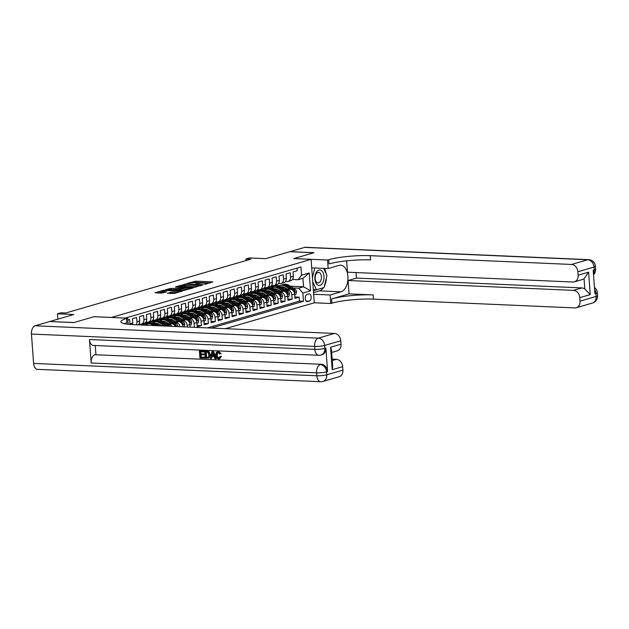 <?xml version="1.0" encoding="UTF-8"?>
<svg xmlns="http://www.w3.org/2000/svg" width="629" height="629" viewBox="0 0 629 629"><rect width="100%" height="100%" fill="white"/><g stroke="black" fill="none" stroke-linecap="round" stroke-linejoin="round"><path stroke-width="0.94" d="M204.724 284.379L212.885 281.902L195.871 281.163L186.955 283.435L189.227 283.223A3.75 0.59 -4.2 0 1 194.44 282.72L195.863 282.775A3.75 0.59 -4.2 0 1 197.404 283.144A3.75 0.59 -4.2 0 1 196.696 283.545L195.933 283.993L198.017 283.608A3.75 0.59 -4.2 0 1 203.238 283.097L204.653 283.16A3.75 0.59 -4.2 0 1 206.194 283.53A3.75 0.59 -4.2 0 1 205.486 283.931L204.724 284.379M167.526 293.193L174.186 293.484L182.496 290.999L163.367 290.299L155.056 292.784L161.307 293.145L166.622 291.856L163.281 291.62A3.129 0.495 -4.2 0 1 161.991 291.313A3.129 0.495 -4.2 0 1 163.674 290.747A3.129 0.495 -4.2 0 1 166.944 290.551L178.149 291.038A3.129 0.495 -4.2 0 1 179.438 291.345A3.129 0.495 -4.2 0 1 177.755 291.911A3.129 0.495 -4.2 0 1 174.485 292.108L170.986 292.186L167.542 293.413M49.927 321.545L74.002 322.528L94.075 316.686L111.412 317.448L311.088 259.352L293.751 258.59L313.824 252.756L289.741 251.702L265.831 258.661L249.454 257.945L245.963 258.959L250.782 259.172L65.77 312.998L60.95 312.786L57.459 313.808L57.852 319.17M49.919 321.474L73.837 314.516L57.459 313.808M193.874 287.437L203.332 284.685L186.31 283.946L176.372 286.58L193.874 287.437M192.93 288.027L183.212 290.535L165.718 289.686L171.025 288.389L179.564 288.53L182.08 287.736L175.373 287.028L192.93 288.027M188.37 318.416L189.903 318.478A4.773 3.782 73.8 0 1 194.102 323.345L196.893 322.535L197.207 326.821L201.398 325.602L197.105 325.413M195.352 316.379L196.885 316.45A4.773 3.782 73.8 0 1 201.083 321.317L203.875 320.499L204.189 324.792L208.38 323.573L204.087 323.385M202.334 314.351L203.867 314.421A4.773 3.782 73.8 0 1 208.057 319.28L210.857 318.471L211.171 322.756L215.354 321.537L211.069 321.356M209.315 312.322L210.849 312.385A4.773 3.782 73.8 0 1 215.039 317.252L217.838 316.442L218.153 320.727L222.336 319.508L218.051 319.32M216.297 310.286L217.823 310.356A4.773 3.782 73.8 0 1 222.021 315.223L224.82 314.406L225.135 318.699L229.318 317.48L225.033 317.291M223.279 308.257L224.805 308.32A4.773 3.782 73.8 0 1 229.003 313.187L231.802 312.377L232.117 316.662L236.3 315.443L232.007 315.263M230.261 306.229L231.787 306.292A4.773 3.782 73.8 0 1 235.985 311.158L238.784 310.349L239.099 314.634L243.281 313.415L238.989 313.226M237.243 304.192L238.768 304.263A4.773 3.782 73.8 0 1 242.967 309.13L245.758 308.312L246.081 312.605L250.263 311.386L245.97 311.198M244.225 302.164L245.75 302.227A4.773 3.782 73.8 0 1 249.949 307.094L252.74 306.284L253.062 310.569L257.245 309.35L252.952 309.161M251.207 300.135L252.732 300.198A4.773 3.782 73.8 0 1 256.931 305.065L259.722 304.255L260.036 308.54L264.227 307.322L259.934 307.133M258.189 298.099L259.714 298.17A4.773 3.782 73.8 0 1 263.913 303.036L266.704 302.219L267.018 306.512L271.209 305.293L266.916 305.104M265.171 296.07L266.696 296.133A4.773 3.782 73.8 0 1 270.895 301L273.686 300.19L274 304.475L278.191 303.257L273.898 303.068M272.153 294.042L273.678 294.105A4.773 3.782 73.8 0 1 277.876 298.972L280.668 298.162L280.982 302.447L285.173 301.228L280.88 301.039M279.134 292.005L280.66 292.076A4.773 3.782 73.8 0 1 284.858 296.943L287.65 296.125L287.964 300.418L292.155 299.2L291.84 294.907A4.773 3.782 -106.2 0 0 287.642 290.04L286.116 289.977M287.862 299.011L292.155 299.2M297.006 268.127L297.195 270.737L293.004 271.956L293.326 276.241A4.773 3.782 -106.2 0 1 290.802 280.652L288.011 281.47A4.773 3.782 -106.2 0 0 290.527 277.059L290.213 272.766L286.022 273.985L286.344 278.277A4.773 3.782 -106.2 0 1 283.821 282.688L281.029 283.498A4.773 3.782 73.8 0 1 280.039 283.616L278.498 283.545M281.029 283.498A4.773 3.782 73.8 0 0 283.545 279.087L283.231 274.802L279.048 276.021L279.362 280.306A4.773 3.782 -106.2 0 1 276.839 284.717L274.047 285.527A4.773 3.782 73.8 0 1 273.057 285.645L271.516 285.582M274.047 285.527A4.773 3.782 73.8 0 0 276.563 281.116L276.249 276.831L272.066 278.049L272.381 282.335A4.773 3.782 -106.2 0 1 269.857 286.745L267.066 287.563A4.773 3.782 73.8 0 1 266.075 287.681L264.534 287.61M267.066 287.563A4.773 3.782 73.8 0 0 269.582 283.152L269.267 278.859L265.084 280.078L265.399 284.371A4.773 3.782 -106.2 0 1 262.875 288.782L260.084 289.592A4.773 3.782 73.8 0 1 259.093 289.71L257.552 289.647M260.084 289.592A4.773 3.782 73.8 0 0 262.6 285.181L262.285 280.896L258.102 282.114L258.417 286.399A4.773 3.782 -106.2 0 1 255.893 290.81L253.102 291.628A4.773 3.782 73.8 0 1 252.111 291.738L250.57 291.675M253.102 291.628A4.773 3.782 73.8 0 0 255.618 287.209L255.303 282.924L251.12 284.143L251.435 288.428A4.773 3.782 -106.2 0 1 248.911 292.847L246.12 293.657A4.773 3.782 73.8 0 1 245.129 293.774L243.588 293.704M246.12 293.657A4.773 3.782 73.8 0 0 248.644 289.246L248.321 284.953L244.138 286.171L244.453 290.464A4.773 3.782 -106.2 0 1 241.929 294.875L239.138 295.685A4.773 3.782 73.8 0 1 238.147 295.803L236.606 295.74M239.138 295.685A4.773 3.782 73.8 0 0 241.662 291.274L241.347 286.989L237.157 288.208L237.471 292.493A4.773 3.782 -106.2 0 1 234.947 296.904L232.156 297.721A4.773 3.782 73.8 0 1 231.165 297.832L229.624 297.769M232.156 297.721A4.773 3.782 73.8 0 0 234.68 293.303L234.365 289.018L230.175 290.236L230.489 294.521A4.773 3.782 -106.2 0 1 227.965 298.94L225.174 299.75A4.773 3.782 73.8 0 1 224.183 299.868L222.642 299.797M225.174 299.75A4.773 3.782 73.8 0 0 227.698 295.339L227.383 291.046L223.193 292.265L223.507 296.558A4.773 3.782 -106.2 0 1 220.983 300.969L218.192 301.778A4.773 3.782 73.8 0 1 217.202 301.896L215.661 301.834M218.192 301.778A4.773 3.782 73.8 0 0 220.716 297.368L220.402 293.083L216.211 294.301L216.525 298.586A4.773 3.782 -106.2 0 1 214.002 302.997L211.21 303.815A4.773 3.782 73.8 0 1 210.228 303.933L208.679 303.862M211.21 303.815A4.773 3.782 73.8 0 0 213.734 299.396L213.42 295.111L209.229 296.33L209.543 300.615A4.773 3.782 -106.2 0 1 207.02 305.034L204.228 305.843A4.773 3.782 73.8 0 1 203.246 305.961L201.697 305.891M204.228 305.843A4.773 3.782 73.8 0 0 206.752 301.433L206.438 297.14L202.247 298.358L202.562 302.651A4.773 3.782 -106.2 0 1 200.038 307.062L197.247 307.872A4.773 3.782 73.8 0 1 196.264 307.99L194.715 307.927M197.247 307.872A4.773 3.782 73.8 0 0 199.77 303.461L199.456 299.176L195.265 300.395L195.58 304.68A4.773 3.782 -106.2 0 1 193.056 309.091L190.265 309.908A4.773 3.782 73.8 0 1 189.282 310.026L187.733 309.955M190.265 309.908A4.773 3.782 73.8 0 0 192.788 305.49L192.474 301.205L188.283 302.423L188.598 306.708A4.773 3.782 -106.2 0 1 186.074 311.127L183.283 311.937A4.773 3.782 73.8 0 1 182.3 312.055L180.751 311.984M183.283 311.937A4.773 3.782 73.8 0 0 185.807 307.526L185.492 303.233L181.301 304.452L181.616 308.745A4.773 3.782 -106.2 0 1 179.1 313.156L176.301 313.965A4.773 3.782 73.8 0 1 175.318 314.083L173.769 314.02M176.301 313.965A4.773 3.782 73.8 0 0 178.825 309.554L178.51 305.269L174.319 306.488L174.634 310.773A4.773 3.782 -106.2 0 1 172.118 315.184L169.319 316.002A4.773 3.782 73.8 0 1 168.336 316.12L166.787 316.049M169.319 316.002A4.773 3.782 73.8 0 0 171.843 311.583L171.528 307.298L167.338 308.517L167.652 312.802A4.773 3.782 -106.2 0 1 165.136 317.22L162.337 318.03A4.773 3.782 73.8 0 1 161.354 318.148L159.805 318.077M162.337 318.03A4.773 3.782 73.8 0 0 164.861 313.619L164.546 309.334L160.356 310.553L160.67 314.838A4.773 3.782 -106.2 0 1 158.154 319.249L155.355 320.059A4.773 3.782 73.8 0 1 154.372 320.177L152.823 320.114M155.355 320.059A4.773 3.782 73.8 0 0 157.879 315.648L157.565 311.363L153.374 312.582L153.688 316.867A4.773 3.782 -106.2 0 1 151.172 321.277L148.373 322.095A4.773 3.782 73.8 0 1 147.39 322.213L145.849 322.142M148.373 322.095A4.773 3.782 73.8 0 0 150.897 317.684L150.583 313.391L146.392 314.61L146.706 318.903A4.773 3.782 -106.2 0 1 144.19 323.314L141.391 324.124A4.773 3.782 73.8 0 1 140.409 324.242L138.867 324.171M141.391 324.124A4.773 3.782 73.8 0 0 143.915 319.713L143.601 315.428L139.41 316.646L139.724 320.932A4.773 3.782 -106.2 0 1 138.16 324.871M136.21 324.784A4.773 3.782 73.8 0 0 136.933 321.741L136.619 317.456L132.428 318.675L132.743 322.96A4.773 3.782 -106.2 0 1 132.617 324.627M129.959 324.454A4.773 3.782 73.8 0 0 129.951 323.778L129.637 319.485L127.852 320.004M166.001 326.089A4.773 3.782 -106.2 0 0 164.767 325.791L158.846 325.531M144.686 324.918L140.157 324.957M175.381 326.498A4.773 3.782 -106.2 0 0 171.748 323.762L165.828 323.503M151.668 322.881L147.862 322.716L141.234 324.768M172.008 326.349A4.773 3.782 73.8 0 0 168.957 324.572L167.424 324.509M159.145 324.147L156.448 324.029M148.751 323.691L145.063 323.534M182.945 326.828L182.929 326.6A4.773 3.782 -106.2 0 0 178.73 321.733L172.81 321.474M158.65 320.853L154.844 320.688L148.216 322.732M180.036 326.703A4.773 3.782 73.8 0 0 175.939 322.543L174.406 322.473M166.127 322.111L163.43 322.001M155.733 321.663L152.045 321.498M190.1 327.143L189.911 324.564A4.773 3.782 -106.2 0 0 185.712 319.697L179.792 319.438M165.631 318.824L161.826 318.659L155.198 320.704M187.238 327.017L187.12 325.382A4.773 3.782 73.8 0 0 182.921 320.515L181.388 320.444M173.109 320.082L170.412 319.964M162.714 319.626L159.027 319.469M196.893 322.535A4.773 3.782 -106.2 0 0 192.694 317.669L186.774 317.409M172.613 316.788L168.808 316.623L162.18 318.675M180.091 318.054L177.394 317.936M169.696 317.598L166.009 317.441M203.875 320.499A4.773 3.782 -106.2 0 0 199.676 315.64L193.756 315.381M179.595 314.759L175.782 314.594L169.162 316.639M187.072 316.017L184.376 315.9M176.678 315.569L172.991 315.404M210.857 318.471A4.773 3.782 -106.2 0 0 206.658 313.604L200.737 313.344M186.577 312.731L182.764 312.566L176.144 314.61M194.054 313.989L191.358 313.871M183.66 313.533L179.973 313.376M217.838 316.442A4.773 3.782 -106.2 0 0 213.64 311.575L207.719 311.316M193.559 310.695L189.746 310.529L183.125 312.582M201.036 311.96L198.339 311.842M190.642 311.504L186.955 311.347M224.82 314.406A4.773 3.782 -106.2 0 0 220.622 309.539L214.701 309.287M200.541 308.666L196.728 308.501L190.107 310.545M208.018 309.924L205.321 309.806M197.624 309.476L193.936 309.311M231.802 312.377A4.773 3.782 -106.2 0 0 227.604 307.51L221.683 307.251M207.523 306.637L203.71 306.472L197.089 308.517M215 307.896L212.303 307.778M204.606 307.439L200.918 307.282M238.784 310.349A4.773 3.782 -106.2 0 0 234.586 305.482L228.665 305.222M214.505 304.601L210.691 304.436L204.071 306.488M221.982 305.867L219.285 305.749M211.588 305.411L207.9 305.254M245.758 308.312A4.773 3.782 -106.2 0 0 241.567 303.445L235.647 303.194M221.487 302.573L217.673 302.407L211.053 304.452M228.964 303.831L226.267 303.713M218.57 303.382L214.882 303.217M252.74 306.284A4.773 3.782 -106.2 0 0 248.549 301.417L242.629 301.157M228.469 300.544L224.655 300.371L218.035 302.423M235.946 301.802L233.249 301.684M225.552 301.346L221.864 301.189M259.722 304.255A4.773 3.782 -106.2 0 0 255.523 299.388L249.611 299.129M235.45 298.508L231.637 298.343L225.017 300.387M242.928 299.774L240.231 299.656M232.533 299.318L228.846 299.152M266.704 302.219A4.773 3.782 -106.2 0 0 262.505 297.352L256.593 297.1M242.432 296.479L238.619 296.314L231.999 298.358M249.91 297.737L247.213 297.619M239.515 297.289L235.828 297.124M273.686 300.19A4.773 3.782 -106.2 0 0 269.487 295.323L263.575 295.064M249.414 294.451L245.601 294.278L238.981 296.33M256.891 295.709L254.195 295.591M246.497 295.253L242.81 295.095M280.668 298.162A4.773 3.782 -106.2 0 0 276.469 293.295L270.556 293.035M256.396 292.414L252.583 292.249L245.963 294.293M263.873 293.68L261.177 293.562M253.471 293.224L249.792 293.059M287.65 296.125A4.773 3.782 -106.2 0 0 283.451 291.258L277.538 290.999M263.378 290.386L259.565 290.221L252.944 292.265M270.855 291.644L268.158 291.526M260.453 291.196L256.774 291.03M308.705 293.877L307.172 294.325A3.695 2.178 92.5 0 0 305.254 298.232A3.695 2.178 92.5 0 0 307.274 301.661A3.695 2.178 92.5 0 0 307.707 301.606L309.24 301.157A3.695 2.178 92.5 0 0 311.151 297.25A3.695 2.178 92.5 0 0 309.13 293.822A3.695 2.178 92.5 0 0 308.705 293.877M225.371 328.676L314.28 302.808L311.088 259.352M211.383 328.071L303.469 301.275L302.871 293.051L298.673 288.184L293.098 287.94M298.673 288.184L303.555 286.769L302.934 278.309L298.052 279.732L301.558 275.203L300.953 266.979L125.328 318.077M301.558 275.203L309.24 272.962L310.545 290.818L302.871 293.051M277.837 289.615L275.14 289.497M267.435 289.159L263.755 289.002L266.547 288.184L270.36 288.357M207.342 327.89L299.428 301.102L299.137 297.163L294.946 298.382L294.631 294.097A4.773 3.782 -106.2 0 0 290.433 289.23L284.52 288.97M285.48 281.517L287.021 281.588A4.773 3.782 -106.2 0 0 288.011 281.47M284.858 296.943L285.173 301.228M277.876 298.972L278.191 303.257M270.895 301L271.209 305.293M263.913 303.036L264.227 307.322M256.931 305.065L257.245 309.35M249.949 307.094L250.263 311.386M242.967 309.13L243.281 313.415M235.985 311.158L236.3 315.443M229.003 313.187L229.318 317.48M222.021 315.223L222.336 319.508M215.039 317.252L215.354 321.537M208.057 319.28L208.38 323.573M201.083 321.317L201.398 325.602M194.102 323.345L194.392 327.324M284.819 287.587L282.122 287.469M274.417 287.131L270.737 286.966L275.62 285.55L279.457 285.715M290.299 286.187L303.555 286.769L310.545 290.818M292.461 279.488L298.052 279.732M245.963 258.959L246.081 260.54M275.62 285.55L275.588 285.079M263.755 289.002L259.926 290.236M270.737 286.966L266.908 288.2M270.745 287.083L274.071 287.233M294.844 296.974L299.137 297.163M299.428 301.102L303.469 301.275M263.763 289.12L267.089 289.261M256.781 291.148L260.107 291.29M249.799 293.177L253.125 293.326M242.818 295.213L246.143 295.355M235.836 297.242L239.162 297.391M228.854 299.27L232.18 299.42M221.872 301.307L225.198 301.448M214.89 303.335L218.216 303.485M207.908 305.364L211.234 305.513M200.926 307.4L204.252 307.542M193.944 309.429L197.27 309.578M186.962 311.465L190.288 311.607M179.98 313.494L183.306 313.635M172.999 315.522L176.324 315.672M166.017 317.559L169.343 317.7M159.035 319.587L162.361 319.729M152.053 321.616L155.379 321.765M145.079 323.652L148.397 323.793M302.934 278.309L309.24 272.962M210.338 282.964L195.957 282.335L193.606 282.704M183.582 285.621L179.493 286.808M201.508 285.086L186.388 284.269L184.258 284.67A3.75 0.59 -4.2 0 0 183.542 285.079A3.75 0.59 -4.2 0 0 185.091 285.44L195.297 285.881A3.75 0.59 -4.2 0 0 200.517 285.377L201.508 285.086L201.539 285.519M183.542 285.079L183.629 286.25A3.75 0.59 -4.2 0 0 185.178 286.612L185.091 285.44M196.217 287.068A3.75 0.59 -4.2 0 1 195.383 287.06L185.178 286.612M168.839 289.914L169.484 289.725L169.398 288.546M180.712 289.395L169.484 289.725M185.091 289.002A3.129 0.495 -4.2 0 0 188.362 288.805A3.129 0.495 -4.2 0 0 190.052 288.239A3.129 0.495 -4.2 0 0 188.755 287.94L184.808 287.767L180.665 288.719L185.091 289.002L185.178 290.181A3.129 0.495 -4.2 0 0 185.508 290.189M180.665 288.719L181.231 290.008L181.144 288.829M185.178 290.181L181.231 290.008M174.846 293.287A3.129 0.495 -4.2 0 1 174.571 293.279L170.428 293.546M161.991 291.313L162.078 292.485A3.129 0.495 -4.2 0 0 163.367 292.792L163.281 291.62M162.03 291.887L158.178 293.012M294.679 294.757L295.945 294.388L296.471 291.84A3.161 2.508 -106.2 0 0 294.859 289.057L288.923 285.322A9.128 7.233 -106.2 0 0 283.655 284.442L282.327 284.827A9.128 7.233 -106.2 0 0 281.91 284.968M282.437 286.785A7.572 6.007 -106.2 0 0 281.863 287.304M290.008 289.214L285.432 286.337A9.128 7.233 -106.2 0 0 280.164 285.456A9.128 7.233 -106.2 0 0 278.498 286.25M287.217 289.088L284.968 287.673A7.572 6.007 -106.2 0 0 281.006 286.848M280.164 285.456L281.485 285.071A9.128 7.233 73.8 0 1 286.753 285.951L292.697 289.686A3.161 2.508 73.8 0 1 294.12 291.581C294.624 292.414 294.907 292.328 294.962 291.337A3.161 2.508 -106.2 0 0 293.539 289.442L287.595 285.708A9.128 7.233 -106.2 0 0 282.327 284.827M294.12 291.581L294.624 292.178M317.661 284.968A7.752 4.568 92.5 0 0 323.652 280.369A7.752 4.568 92.5 0 0 321.222 270.423A7.752 4.568 92.5 0 0 315.231 275.022A7.752 4.568 92.5 0 0 317.661 284.968M317.079 282.625A5.307 3.121 92.5 0 0 318.07 282.948A5.307 3.121 92.5 0 0 321.348 278.639A5.307 3.121 92.5 0 0 319.524 272.672A5.307 3.121 92.5 0 0 318.533 272.341A5.307 3.121 92.5 0 0 315.263 276.65A5.307 3.121 92.5 0 0 317.079 282.625M323.676 268.363L326.978 275.502L324.021 287.579L316.481 289.772L312.731 281.666M313.313 289.639L316.481 289.772M312.44 277.719L314.822 267.978M289.953 251.71L304.546 247.394L587.738 259.753A7.155 4.214 92.5 0 1 588.571 259.651A7.155 7.155 0 0 1 595.396 266.279A7.155 1.132 175.8 0 1 594.035 267.058L577.87 271.759A7.155 5.677 -106.2 0 0 571.572 264.455L587.738 259.753A7.155 5.677 73.8 0 1 594.035 267.058L594.248 269.99L593.202 270.297L594.932 293.79L595.977 293.484L596.19 296.424A7.155 5.677 73.8 0 1 592.408 303.044L576.25 307.746A7.155 5.677 -106.2 0 0 580.032 301.126L596.19 296.424A7.155 1.132 -4.2 0 0 597.55 295.646A7.155 7.155 0 0 1 592.408 303.044M289.953 251.639L314.036 252.693L293.822 258.598M313.651 294.27L330.099 294.985L341.028 291.809A13.421 7.902 92.5 0 0 347.971 277.617A13.421 7.902 92.5 0 0 340.643 265.186A13.421 7.902 92.5 0 0 339.086 265.383L328.157 268.559L327.536 260.044L328.723 259.698A29.822 4.718 175.8 0 1 370.253 255.673L571.572 264.455M330.099 294.985L330.728 303.508L331.915 303.162A29.822 4.718 175.8 0 1 373.445 299.129L574.764 307.919A7.155 5.677 -106.2 0 0 576.25 307.746M349.056 293.853L331.601 298.932A29.822 4.718 175.8 0 1 373.139 294.907L349.056 293.853L348.081 280.518L356.454 278.081L356.045 272.554M346.634 260.831L347.467 272.184L572.862 282.02A7.155 5.677 -106.2 0 0 574.348 281.847A7.155 5.677 -106.2 0 0 578.13 275.227L588.602 272.176L590.246 294.616L584.813 288.994L584.066 278.765A7.155 5.677 73.8 0 1 582.729 279.41L574.348 281.847M590.246 294.616L579.773 297.659L580.032 301.126M579.773 297.659A7.155 5.677 -106.2 0 0 573.475 290.362L581.856 287.925A7.155 5.677 73.8 0 1 584.813 288.994M348.081 280.518L573.475 290.362M304.546 247.394A7.155 4.214 -87.5 0 1 305.372 247.291L588.571 259.651M311.717 267.844L328.157 268.559M293.822 258.574L327.536 260.044M314.28 302.785L330.728 303.508M577.87 271.759L578.13 275.227M356.454 278.081L581.856 287.925M328.723 259.698L329.03 263.928A29.822 4.718 175.8 0 1 370.567 259.903L370.253 255.673M584.066 278.765L588.602 272.176M324.462 268.402A13.421 7.902 -87.5 0 1 326.144 273.701M326.372 277.979A13.421 7.902 -87.5 0 1 324.383 286.093M323.385 287.767A13.421 7.902 -87.5 0 1 319.453 290.865L313.533 292.587M313.391 290.708L323.212 287.815M312.322 267.868L311.725 268.04M218.004 352.484L217.186 354.984C217.233 356.627 217.901 357.61 219.183 357.917L219.34 357.917M220.111 356.384L220.944 356.651L218.758 358.9C216.974 358.632 215.991 357.366 215.81 355.118C215.692 352.948 216.494 351.8 218.216 351.666L220.59 353.812L219.788 353.993L218.232 352.484C216.997 352.633 216.462 353.522 216.628 355.149C216.675 356.792 217.343 357.767 218.625 358.082L220.111 356.384L221.502 356.494L219.317 358.734M218.774 351.509L217.469 351.753L218.774 351.509L221.149 353.655L220.59 353.812M212.122 356.36L211.666 358.31L210.243 358.436L212.02 351.485L212.94 351.532L215.755 358.679L214.89 358.64L214.072 356.439L211.611 356.336L211.108 358.475M212.02 351.485L213.498 351.367L216.313 358.514L215.755 358.679M204.645 357.193L204.7 358.011L204.142 358.168L199.92 357.987L199.401 350.935L204.04 350.951L204.095 351.768L203.537 351.925L200.281 351.784L200.439 353.954L204.032 353.923L204.095 354.74L200.494 354.772L200.675 357.209L204.645 357.193L204.087 357.358L204.142 358.168M200.848 351.815L200.997 353.789M201.068 354.795L201.233 357.044M89.46 339.511L314.862 349.347A7.155 4.214 92.5 0 0 318.738 355.275L93.336 345.439A7.155 4.214 -87.5 0 1 89.46 339.511L91.189 363.004A7.155 4.214 -87.5 0 1 94.861 354.732L321.309 364.27A7.155 5.677 73.8 0 1 327.599 371.566L325.877 348.073A7.155 5.677 73.8 0 1 322.095 354.693L321.049 355A7.155 5.677 -106.2 0 0 324.831 348.38L325.877 348.073M95.907 354.426L95.254 345.525M204.739 351.171L207.271 351.092L209.182 351.784L210.298 354.701L208.844 358.05L205.258 358.216L204.739 351.171L208.624 351.941L209.74 354.866L208.285 358.216M73.797 322.591L94.004 316.709L127.718 318.18L126.531 318.526A29.822 4.718 -4.2 0 0 120.878 321.757A29.822 4.718 -4.2 0 0 133.159 324.65L334.479 333.441A7.155 5.677 73.8 0 1 340.776 340.737L324.611 345.447L324.831 348.38A7.155 1.132 -4.2 0 1 314.862 349.347L314.649 346.406L31.45 334.046A7.155 4.214 -87.5 0 1 35.122 325.783L49.715 321.537L73.797 322.591M128.167 324.289L127.718 318.18M330.555 347.255L331.459 349.913L332.662 366.251L332.206 369.687L330.555 347.255L341.028 344.205L340.776 340.737M341.028 344.205A7.155 5.677 73.8 0 1 337.254 350.825L331.648 352.452M33.604 363.413L316.804 375.772A7.155 4.214 92.5 0 0 320.68 381.709L37.481 369.349A7.155 4.214 -87.5 0 1 33.604 363.413L31.45 334.046M332.143 359.159L336.381 359.34A7.155 5.677 73.8 0 1 342.679 366.644L332.206 369.687M327.599 371.566L326.553 371.873L326.773 374.805L342.931 370.104L342.679 366.644M342.931 370.104A7.155 5.677 73.8 0 1 339.157 376.724L322.992 381.426A7.155 5.677 -106.2 0 0 326.773 374.805A7.155 1.132 -4.2 0 1 316.804 375.772L316.584 372.84L91.189 363.004M126.531 318.526L126.846 322.756A29.822 4.718 -4.2 0 0 124.204 323.644M200.675 357.209L204.087 357.358M200.439 353.954L204.032 353.923M203.474 354.088L203.537 354.898M199.401 350.935L204.04 350.951M203.482 351.116L203.537 351.925M206.013 357.437L208.529 357.052L208.922 354.811L207.751 352.256L205.612 352.02L206.013 357.437L208.223 357.319M207.759 357.327L208.529 357.052M209.74 354.866L210.298 354.701M208.624 351.941L209.182 351.784M207.743 351.407L208.301 351.241M206.186 352.043L206.571 357.28M212.24 353.608L211.792 355.534L213.766 355.621L212.539 352.319L212.35 355.369L213.695 355.424M212.94 351.532L213.498 351.367M211.792 355.534L212.35 355.369M216.628 355.149L217.186 354.984M218.232 352.484L217.713 352.539M220.944 356.651L221.502 356.494M220.024 358.656L218.758 358.9M287.697 296.786L288.963 296.424L289.489 293.869A3.161 2.508 -106.2 0 0 287.885 291.085L281.941 287.351A9.128 7.233 -106.2 0 0 276.674 286.478L275.345 286.863A9.128 7.233 -106.2 0 0 274.928 286.997M275.455 288.813A7.572 6.007 -106.2 0 0 274.881 289.332M283.026 291.243L278.45 288.365A9.128 7.233 -106.2 0 0 273.183 287.492A9.128 7.233 -106.2 0 0 271.516 288.279M280.235 291.117L277.987 289.71A7.572 6.007 -106.2 0 0 274.024 288.876M273.183 287.492L274.503 287.107A9.128 7.233 73.8 0 1 279.771 287.98L285.715 291.714A3.161 2.508 73.8 0 1 287.138 293.609C287.642 294.443 287.925 294.364 287.98 293.366A3.161 2.508 -106.2 0 0 286.557 291.471L280.613 287.736A9.128 7.233 -106.2 0 0 275.345 286.863M287.138 293.609L287.642 294.207M280.723 298.822L281.981 298.453L282.507 295.897A3.161 2.508 -106.2 0 0 280.904 293.114L274.959 289.379A9.128 7.233 -106.2 0 0 269.692 288.507L268.363 288.892A9.128 7.233 -106.2 0 0 267.946 289.033M268.473 290.842A7.572 6.007 -106.2 0 0 267.899 291.369M276.045 293.271L271.469 290.401A9.128 7.233 -106.2 0 0 266.201 289.521A9.128 7.233 -106.2 0 0 264.534 290.307M273.253 293.153L271.005 291.738A7.572 6.007 -106.2 0 0 267.042 290.913M266.201 289.521L267.522 289.136A9.128 7.233 73.8 0 1 272.797 290.016L278.733 293.743A3.161 2.508 73.8 0 1 280.157 295.646C280.66 296.471 280.943 296.393 280.998 295.402A3.161 2.508 -106.2 0 0 279.575 293.499L273.631 289.772A9.128 7.233 -106.2 0 0 268.363 288.892M280.157 295.646L280.66 296.243M273.741 300.851L274.999 300.481L275.526 297.934A3.161 2.508 -106.2 0 0 273.922 295.15L267.978 291.416A9.128 7.233 -106.2 0 0 262.71 290.535L261.381 290.92A9.128 7.233 -106.2 0 0 260.964 291.062M261.491 292.878A7.572 6.007 -106.2 0 0 260.917 293.397M269.063 295.308L264.487 292.43A9.128 7.233 -106.2 0 0 259.219 291.549A9.128 7.233 -106.2 0 0 257.552 292.343M266.271 295.182L264.023 293.767A7.572 6.007 -106.2 0 0 260.06 292.941M259.219 291.549L260.54 291.164A9.128 7.233 73.8 0 1 265.815 292.045L271.752 295.779A3.161 2.508 73.8 0 1 273.175 297.674C273.678 298.508 273.961 298.421 274.016 297.431A3.161 2.508 -106.2 0 0 272.593 295.536L266.649 291.801A9.128 7.233 -106.2 0 0 261.381 290.92M273.175 297.674L273.678 298.272M266.759 302.879L268.017 302.518L268.544 299.962A3.161 2.508 -106.2 0 0 266.94 297.179L260.996 293.444A9.128 7.233 -106.2 0 0 255.728 292.571L254.399 292.957A9.128 7.233 -106.2 0 0 253.982 293.09M254.509 294.907A7.572 6.007 -106.2 0 0 253.935 295.433M262.081 297.336L257.505 294.458A9.128 7.233 -106.2 0 0 252.237 293.586A9.128 7.233 -106.2 0 0 250.57 294.372M259.29 297.218L257.041 295.803A7.572 6.007 -106.2 0 0 253.078 294.97M252.237 293.586L253.558 293.2A9.128 7.233 73.8 0 1 258.834 294.073L264.77 297.808A3.161 2.508 73.8 0 1 266.193 299.703C266.696 300.536 266.979 300.458 267.034 299.459A3.161 2.508 -106.2 0 0 265.611 297.564L259.667 293.829A9.128 7.233 -106.2 0 0 254.399 292.957M266.193 299.703L266.696 300.308M259.777 304.916L261.035 304.546L261.562 301.991A3.161 2.508 -106.2 0 0 259.958 299.207L254.014 295.481A9.128 7.233 -106.2 0 0 248.746 294.6L247.417 294.985A9.128 7.233 -106.2 0 0 247 295.127M247.527 296.935A7.572 6.007 -106.2 0 0 246.953 297.462M255.099 299.365L250.523 296.495A9.128 7.233 -106.2 0 0 245.255 295.614A9.128 7.233 -106.2 0 0 243.588 296.401M252.308 299.247L250.059 297.832A7.572 6.007 -106.2 0 0 246.096 297.006M245.255 295.614L246.576 295.229A9.128 7.233 73.8 0 1 251.852 296.11L257.788 299.836A3.161 2.508 73.8 0 1 259.211 301.739C259.714 302.573 259.997 302.486 260.052 301.495A3.161 2.508 -106.2 0 0 258.629 299.593L252.685 295.866A9.128 7.233 -106.2 0 0 247.417 294.985M259.211 301.739L259.714 302.337M252.795 306.944L254.053 306.575L254.58 304.027A3.161 2.508 -106.2 0 0 252.976 301.244L247.032 297.509A9.128 7.233 -106.2 0 0 241.764 296.629L240.435 297.014A9.128 7.233 -106.2 0 0 240.019 297.155M240.553 298.972A7.572 6.007 -106.2 0 0 239.971 299.49M248.117 301.401L243.541 298.523A9.128 7.233 -106.2 0 0 238.273 297.643A9.128 7.233 -106.2 0 0 236.606 298.437M245.326 301.275L243.077 299.86A7.572 6.007 -106.2 0 0 239.114 299.034M238.273 297.643L239.602 297.258A9.128 7.233 73.8 0 1 244.87 298.138L250.806 301.873A3.161 2.508 73.8 0 1 252.229 303.768C252.732 304.601 253.015 304.522 253.07 303.524A3.161 2.508 -106.2 0 0 251.647 301.629L245.703 297.894A9.128 7.233 -106.2 0 0 240.435 297.014M252.229 303.768L252.732 304.365M245.813 308.973L247.071 308.611L247.598 306.056A3.161 2.508 -106.2 0 0 245.994 303.272L240.05 299.538A9.128 7.233 -106.2 0 0 234.782 298.665L233.453 299.05A9.128 7.233 -106.2 0 0 233.037 299.184M233.571 301A7.572 6.007 -106.2 0 0 232.989 301.527M241.135 303.43L236.559 300.552A9.128 7.233 -106.2 0 0 231.291 299.679A9.128 7.233 -106.2 0 0 229.624 300.465M238.344 303.312L236.095 301.896A7.572 6.007 -106.2 0 0 232.132 301.071M231.291 299.679L232.62 299.294A9.128 7.233 73.8 0 1 237.888 300.167L243.824 303.901A3.161 2.508 73.8 0 1 245.247 305.804C245.75 306.63 246.033 306.551 246.088 305.56A3.161 2.508 -106.2 0 0 244.665 303.658L238.721 299.923A9.128 7.233 -106.2 0 0 233.453 299.05M245.247 305.804L245.75 306.402M238.831 311.009L240.089 310.64L240.616 308.092A3.161 2.508 -106.2 0 0 239.012 305.301L233.068 301.574A9.128 7.233 -106.2 0 0 227.8 300.693L226.471 301.079A9.128 7.233 -106.2 0 0 226.055 301.22M226.589 303.029A7.572 6.007 -106.2 0 0 226.008 303.555M234.153 305.458L229.577 302.588A9.128 7.233 -106.2 0 0 224.309 301.708A9.128 7.233 -106.2 0 0 222.642 302.502M231.362 305.34L229.113 303.925A7.572 6.007 -106.2 0 0 225.151 303.099M224.309 301.708L225.638 301.322A9.128 7.233 73.8 0 1 230.906 302.203L236.842 305.938A3.161 2.508 73.8 0 1 238.265 307.833C238.768 308.666 239.051 308.58 239.106 307.589A3.161 2.508 -106.2 0 0 237.683 305.694L231.739 301.959A9.128 7.233 -106.2 0 0 226.471 301.079M238.265 307.833L238.768 308.43M231.849 313.038L233.107 312.668L233.634 310.121A3.161 2.508 -106.2 0 0 232.03 307.337L226.086 303.603A9.128 7.233 -106.2 0 0 220.818 302.722L219.49 303.107A9.128 7.233 -106.2 0 0 219.073 303.249M219.607 305.065A7.572 6.007 -106.2 0 0 219.026 305.584M227.171 307.495L222.595 304.617A9.128 7.233 -106.2 0 0 217.327 303.744A9.128 7.233 -106.2 0 0 215.661 304.53M224.38 307.369L222.131 305.961A7.572 6.007 -106.2 0 0 218.169 305.128M217.327 303.744L218.656 303.351A9.128 7.233 73.8 0 1 223.924 304.232L229.868 307.966A3.161 2.508 73.8 0 1 231.283 309.861C231.787 310.695 232.07 310.616 232.125 309.617A3.161 2.508 -106.2 0 0 230.701 307.723L224.757 303.988A9.128 7.233 -106.2 0 0 219.49 303.107M231.283 309.861L231.787 310.459M224.868 315.074L226.126 314.704L226.652 312.149A3.161 2.508 -106.2 0 0 225.048 309.366L219.104 305.631A9.128 7.233 -106.2 0 0 213.836 304.758L212.508 305.144A9.128 7.233 -106.2 0 0 212.099 305.277M212.626 307.094A7.572 6.007 -106.2 0 0 212.044 307.62M220.189 309.523L215.613 306.645A9.128 7.233 -106.2 0 0 210.345 305.773A9.128 7.233 -106.2 0 0 208.679 306.559M217.398 309.405L215.149 307.99A7.572 6.007 -106.2 0 0 211.187 307.164M210.345 305.773L211.674 305.387A9.128 7.233 73.8 0 1 216.942 306.26L222.886 309.995A3.161 2.508 73.8 0 1 224.301 311.898C224.805 312.723 225.088 312.644 225.143 311.654A3.161 2.508 -106.2 0 0 223.72 309.751L217.776 306.016A9.128 7.233 -106.2 0 0 212.508 305.144M224.301 311.898L224.805 312.495M217.886 317.102L219.144 316.733L219.67 314.186A3.161 2.508 -106.2 0 0 218.066 311.402L212.122 307.667A9.128 7.233 -106.2 0 0 206.855 306.787L205.526 307.172A9.128 7.233 -106.2 0 0 205.117 307.314M205.644 309.122A7.572 6.007 -106.2 0 0 205.062 309.649M213.207 311.552L208.631 308.682A9.128 7.233 -106.2 0 0 203.364 307.801A9.128 7.233 -106.2 0 0 201.697 308.595M210.416 311.434L208.168 310.018A7.572 6.007 -106.2 0 0 204.205 309.193M203.364 307.801L204.692 307.416A9.128 7.233 73.8 0 1 209.96 308.296L215.904 312.031A3.161 2.508 73.8 0 1 217.319 313.926C217.823 314.759 218.106 314.673 218.161 313.682A3.161 2.508 -106.2 0 0 216.738 311.787L210.794 308.053A9.128 7.233 -106.2 0 0 205.526 307.172M217.319 313.926L217.823 314.524M210.904 319.131L212.162 318.769L212.688 316.214A3.161 2.508 -106.2 0 0 211.085 313.431L205.14 309.696A9.128 7.233 -106.2 0 0 199.873 308.815L198.544 309.201A9.128 7.233 -106.2 0 0 198.135 309.342M198.662 311.158A7.572 6.007 -106.2 0 0 198.088 311.677M206.226 313.588L201.65 310.71A9.128 7.233 -106.2 0 0 196.382 309.838A9.128 7.233 -106.2 0 0 194.715 310.624M203.434 313.462L201.186 312.055A7.572 6.007 -106.2 0 0 197.223 311.221M196.382 309.838L197.71 309.444A9.128 7.233 73.8 0 1 202.978 310.325L208.922 314.06A3.161 2.508 73.8 0 1 210.345 315.955C210.841 316.788 211.124 316.709 211.179 315.711A3.161 2.508 -106.2 0 0 209.756 313.816L203.812 310.081A9.128 7.233 -106.2 0 0 198.544 309.201M210.345 315.955L210.841 316.552M203.922 321.167L205.18 320.798L205.707 318.243A3.161 2.508 -106.2 0 0 204.103 315.459L198.159 311.725A9.128 7.233 -106.2 0 0 192.891 310.852L191.562 311.237A9.128 7.233 -106.2 0 0 191.153 311.371M191.68 313.187A7.572 6.007 -106.2 0 0 191.106 313.714M199.244 315.616L194.668 312.747A9.128 7.233 -106.2 0 0 189.4 311.866A9.128 7.233 -106.2 0 0 187.733 312.652M196.452 315.499L194.204 314.083A7.572 6.007 -106.2 0 0 190.241 313.258M189.4 311.866L190.729 311.481A9.128 7.233 73.8 0 1 195.996 312.354L201.94 316.088A3.161 2.508 73.8 0 1 203.364 317.991C203.867 318.817 204.142 318.738 204.197 317.747A3.161 2.508 -106.2 0 0 202.774 315.844L196.83 312.11A9.128 7.233 -106.2 0 0 191.562 311.237M203.364 317.991L203.859 318.589M196.94 323.196L198.198 322.826L198.725 320.279A3.161 2.508 -106.2 0 0 197.121 317.496L191.177 313.761A9.128 7.233 -106.2 0 0 185.909 312.88L184.58 313.266A9.128 7.233 -106.2 0 0 184.171 313.407M184.698 315.215A7.572 6.007 -106.2 0 0 184.124 315.742M192.262 317.645L187.686 314.775A9.128 7.233 -106.2 0 0 182.418 313.895A9.128 7.233 -106.2 0 0 180.751 314.689M189.478 317.527L187.222 316.112A7.572 6.007 -106.2 0 0 183.259 315.286M182.418 313.895L183.747 313.509A9.128 7.233 73.8 0 1 189.014 314.39L194.959 318.125A3.161 2.508 73.8 0 1 196.382 320.019C196.885 320.853 197.16 320.766 197.215 319.776A3.161 2.508 -106.2 0 0 195.792 317.881L189.848 314.146A9.128 7.233 -106.2 0 0 184.58 313.266M196.382 320.019L196.877 320.617M189.958 325.224L191.216 324.863L191.743 322.307A3.161 2.508 -106.2 0 0 190.139 319.524L184.195 315.789A9.128 7.233 -106.2 0 0 178.927 314.909L177.598 315.302A9.128 7.233 -106.2 0 0 177.189 315.436M177.716 317.252A7.572 6.007 -106.2 0 0 177.142 317.771M185.28 319.681L180.704 316.804A9.128 7.233 -106.2 0 0 175.436 315.931A9.128 7.233 -106.2 0 0 173.777 316.717M182.496 319.556L180.24 318.148A7.572 6.007 -106.2 0 0 176.277 317.315M175.436 315.931L176.765 315.546A9.128 7.233 73.8 0 1 182.033 316.418L187.977 320.153A3.161 2.508 73.8 0 1 189.4 322.048C189.903 322.881 190.178 322.803 190.233 321.804A3.161 2.508 -106.2 0 0 188.81 319.909L182.874 316.175A9.128 7.233 -106.2 0 0 177.598 315.302M189.4 322.048L189.895 322.646M184.242 326.883L184.761 324.336A3.161 2.508 -106.2 0 0 183.157 321.553L177.213 317.818A9.128 7.233 -106.2 0 0 171.945 316.945L170.616 317.331A9.128 7.233 -106.2 0 0 170.207 317.464M170.734 319.28A7.572 6.007 -106.2 0 0 170.16 319.807M178.298 321.71L173.722 318.84A9.128 7.233 -106.2 0 0 168.454 317.959A9.128 7.233 -106.2 0 0 166.795 318.746M175.515 321.592L173.258 320.177A7.572 6.007 -106.2 0 0 169.295 319.351M168.454 317.959L169.783 317.574A9.128 7.233 73.8 0 1 175.051 318.447L180.995 322.182A3.161 2.508 73.8 0 1 182.418 324.084C182.921 324.91 183.196 324.831 183.251 323.841A3.161 2.508 -106.2 0 0 181.828 321.938L175.892 318.203A9.128 7.233 -106.2 0 0 170.616 317.331M182.418 324.084L182.913 324.682M177.732 326.6L177.779 326.372A3.161 2.508 -106.2 0 0 176.175 323.589L170.231 319.854A9.128 7.233 -106.2 0 0 164.963 318.974L163.634 319.359A9.128 7.233 -106.2 0 0 163.225 319.501M163.752 321.309A7.572 6.007 -106.2 0 0 163.178 321.836M171.316 323.746L166.74 320.869A9.128 7.233 -106.2 0 0 161.472 319.988A9.128 7.233 -106.2 0 0 159.813 320.782M168.533 323.62L166.284 322.205A7.572 6.007 -106.2 0 0 162.313 321.38M176.222 326.537L176.269 325.869A3.161 2.508 -106.2 0 0 174.846 323.974L168.91 320.24A9.128 7.233 -106.2 0 0 163.634 319.359M161.472 319.988L162.801 319.603A9.128 7.233 73.8 0 1 168.069 320.483L174.013 324.218A3.161 2.508 73.8 0 1 175.436 326.113L175.625 326.506M169.924 326.262A3.161 2.508 -106.2 0 0 169.193 325.618L163.249 321.883A9.128 7.233 -106.2 0 0 157.981 321.002L156.652 321.395A9.128 7.233 -106.2 0 0 156.244 321.529M156.77 323.345A7.572 6.007 -106.2 0 0 156.196 323.864M164.334 325.775L159.758 322.897A9.128 7.233 -106.2 0 0 154.49 322.024A9.128 7.233 -106.2 0 0 152.831 322.811M161.551 325.649L159.302 324.242A7.572 6.007 -106.2 0 0 155.332 323.408M168.116 326.184A3.161 2.508 -106.2 0 0 167.864 326.003L161.928 322.268A9.128 7.233 -106.2 0 0 156.652 321.395M154.49 322.024L155.819 321.639A9.128 7.233 73.8 0 1 161.087 322.512L166.834 326.121M159.263 325.791L156.267 323.911A9.128 7.233 -106.2 0 0 150.999 323.039L149.671 323.424A9.128 7.233 -106.2 0 0 149.262 323.558M153.775 325.555L152.776 324.934A9.128 7.233 -106.2 0 0 147.508 324.053A9.128 7.233 -106.2 0 0 145.849 324.839M149.859 325.382A7.572 6.007 -106.2 0 0 149.159 325.35M157.171 325.704L154.946 324.305A9.128 7.233 -106.2 0 0 149.671 323.424M147.508 324.053L148.837 323.668A9.128 7.233 73.8 0 1 154.105 324.548L155.858 325.641M148.019 325.303A9.128 7.233 -106.2 0 0 144.017 325.067L143.844 325.122M164.043 326.003L164.767 325.791M168.957 324.572L171.748 323.762M175.939 322.543L178.73 321.733M182.921 320.515L185.712 319.697M189.903 318.478L192.694 317.669M196.885 316.45L199.676 315.64M203.867 314.421L206.658 313.604M210.849 312.385L213.64 311.575M217.823 310.356L220.622 309.539M224.805 308.32L227.604 307.51M231.787 306.292L234.586 305.482M238.768 304.263L241.567 303.445M245.75 302.227L248.549 301.417M252.732 300.198L255.523 299.388M259.714 298.17L262.505 297.352M266.696 296.133L269.487 295.323M273.678 294.105L276.469 293.295M280.66 292.076L283.451 291.258M287.642 290.04L290.433 289.23M290.527 277.059L293.326 276.241M129.951 323.778L132.743 322.96M136.933 321.741L139.724 320.932M143.915 319.713L146.706 318.903M150.897 317.684L153.688 316.867M157.879 315.648L160.67 314.838M164.861 313.619L167.652 312.802M171.843 311.583L174.634 310.773M178.825 309.554L181.616 308.745M185.807 307.526L188.598 306.708M192.788 305.49L195.58 304.68M199.77 303.461L202.562 302.651M206.752 301.433L209.543 300.615M213.734 299.396L216.525 298.586M220.716 297.368L223.507 296.558M227.698 295.339L230.489 294.521M234.68 293.303L237.471 292.493M241.662 291.274L244.453 290.464M248.644 289.246L251.435 288.428M255.618 287.209L258.417 286.399M262.6 285.181L265.399 284.371M269.582 283.152L272.381 282.335M276.563 281.116L279.362 280.306M283.545 279.087L286.344 278.277M291.84 294.907L294.631 294.097M187.12 325.382L189.911 324.564M182.245 326.797L182.929 326.6M306.126 301.024L309.24 301.157M306.85 301.566L307.707 301.606M205.518 284.332L205.486 283.931M196.72 283.946L196.696 283.545M194.322 282.492L194.235 281.32M195.957 282.335L195.871 281.163M184.714 284.536L184.682 284.104M195.383 287.06L195.297 285.881M200.549 285.81L200.517 285.377M171.112 289.568L171.025 288.389M178.015 289.867L177.928 288.687M179.65 289.71L179.564 288.53M181.891 288.302L181.86 287.862M171.072 293.358L170.986 292.186M172.7 293.2L172.613 292.021M174.571 293.279L174.485 292.108M163.398 290.795L163.367 290.299M165.034 290.59L164.995 290.142M294.301 292.532L296.456 291.903M287.595 285.708L288.923 285.322M285.432 286.337L286.753 285.951M293.539 289.442L294.859 289.057M292.226 289.82L292.697 289.686M294.018 291.298L294.962 291.337M331.601 298.932L331.915 303.162M373.139 294.907L373.445 299.129M594.602 289.348A7.155 5.677 73.8 0 1 595.977 293.484A7.155 1.132 175.8 0 0 597.338 292.705A7.155 7.155 0 0 0 594.468 287.492M593.532 274.802A7.155 7.155 0 0 0 595.608 269.22A7.155 1.132 -4.2 0 1 594.248 269.99A7.155 5.677 73.8 0 1 593.477 274.04M319.453 290.865L341.028 291.809M35.122 325.783L318.313 338.143L334.479 333.441M94.861 354.732L321.309 364.27M332.246 360.543L336.381 359.34M318.313 338.143A7.155 4.214 92.5 0 0 314.649 346.406A7.155 1.132 175.8 0 0 324.611 345.447A7.155 5.677 -106.2 0 0 318.313 338.143M320.255 364.568A7.155 4.214 92.5 0 0 316.584 372.84A7.155 1.132 175.8 0 0 326.553 371.873A7.155 5.677 -106.2 0 0 320.255 364.568M206.713 351.257L207.271 351.092M287.319 294.561L289.474 293.932M280.613 287.736L281.941 287.351M278.45 288.365L279.771 287.98M286.557 291.471L287.885 291.085M285.244 291.856L285.715 291.714M287.036 293.326L287.98 293.366M280.337 296.589L282.492 295.968M273.631 289.772L274.959 289.379M271.469 290.401L272.797 290.016M279.575 293.499L280.904 293.114M278.262 293.885L278.733 293.743M280.054 295.363L280.998 295.402M273.356 298.626L275.51 297.997M266.649 291.801L267.978 291.416M264.487 292.43L265.815 292.045M272.593 295.536L273.922 295.15M271.28 295.913L271.752 295.779M273.072 297.391L274.016 297.431M266.374 300.654L268.528 300.025M259.667 293.829L260.996 293.444M257.505 294.458L258.834 294.073M265.611 297.564L266.94 297.179M264.298 297.949L264.77 297.808M266.091 299.42L267.034 299.459M259.392 302.683L261.546 302.062M252.685 295.866L254.014 295.481M250.523 296.495L251.852 296.11M258.629 299.593L259.958 299.207M257.316 299.978L257.788 299.836M259.109 301.456L260.052 301.495M252.41 304.719L254.564 304.09M245.703 297.894L247.032 297.509M243.541 298.523L244.87 298.138M251.647 301.629L252.976 301.244M250.334 302.006L250.806 301.873M252.127 303.485L253.07 303.524M245.428 306.748L247.582 306.119M238.721 299.923L240.05 299.538M236.559 300.552L237.888 300.167M244.665 303.658L245.994 303.272M243.352 304.043L243.824 303.901M245.145 305.513L246.088 305.56M238.446 308.776L240.6 308.155M231.739 301.959L233.068 301.574M229.577 302.588L230.906 302.203M237.683 305.694L239.012 305.301M236.37 306.071L236.842 305.938M238.163 307.55L239.106 307.589M231.464 310.812L233.618 310.183M224.757 303.988L226.086 303.603M222.595 304.617L223.924 304.232M230.701 307.723L232.03 307.337M229.388 308.1L229.868 307.966M231.181 309.578L232.125 309.617M224.482 312.841L226.637 312.212M217.776 306.016L219.104 305.631M215.613 306.645L216.942 306.26M223.72 309.751L225.048 309.366M222.414 310.136L222.886 309.995M224.199 311.607L225.143 311.654M217.5 314.87L219.655 314.248M210.794 308.053L212.122 307.667M208.631 308.682L209.96 308.296M216.738 311.787L218.066 311.402M215.433 312.165L215.904 312.031M217.217 313.643L218.161 313.682M210.518 316.906L212.673 316.277M203.812 310.081L205.14 309.696M201.65 310.71L202.978 310.325M209.756 313.816L211.085 313.431M208.451 314.193L208.922 314.06M210.235 315.672L211.179 315.711M203.537 318.934L205.699 318.305M196.83 312.11L198.159 311.725M194.668 312.747L195.996 312.354M202.774 315.844L204.103 315.459M201.469 316.23L201.94 316.088M203.253 317.7L204.197 317.747M196.555 320.963L198.717 320.342M189.848 314.146L191.177 313.761M187.686 314.775L189.014 314.39M195.792 317.881L197.121 317.496M194.487 318.258L194.959 318.125M196.272 319.736L197.215 319.776M189.573 322.999L191.735 322.37M182.874 316.175L184.195 315.789M180.704 316.804L182.033 316.418M188.81 319.909L190.139 319.524M187.505 320.287L187.977 320.153M189.29 321.765L190.233 321.804M182.599 325.028L184.753 324.399M175.892 318.203L177.213 317.818M173.722 318.84L175.051 318.447M181.828 321.938L183.157 321.553M180.523 322.323L180.995 322.182M182.308 323.793L183.251 323.841M177.268 326.577L177.771 326.435M168.91 320.24L170.231 319.854M166.74 320.869L168.069 320.483M174.846 323.974L176.175 323.589M173.541 324.352L174.013 324.218M175.326 325.83L176.269 325.869M161.928 322.268L163.249 321.883M159.758 322.897L161.087 322.512M167.864 326.003L169.193 325.618M154.946 324.305L156.267 323.911M152.776 324.934L154.105 324.548M206.241 284.159L206.194 283.53M197.451 283.773L197.404 283.144M201.705 285.48L201.665 285M182.111 288.231L182.08 287.736M190.092 288.853L190.052 288.239M179.485 291.942L179.438 291.345M597.338 292.705L597.55 295.646M595.396 266.279L595.608 269.22M318.738 355.275A7.155 7.155 0 0 0 321.049 355M320.68 381.709A7.155 7.155 0 0 0 322.992 381.426"/></g></svg>
